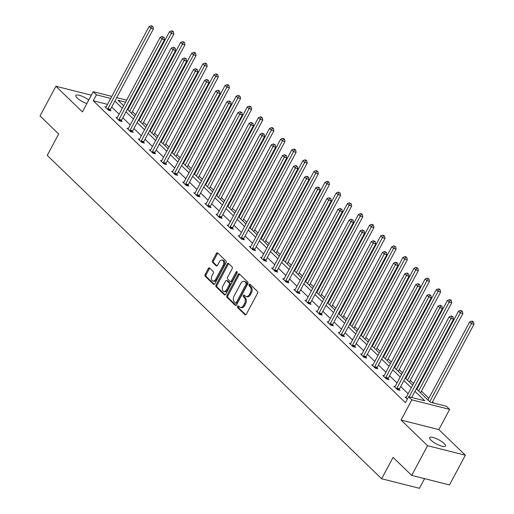 <?xml version="1.0" encoding="UTF-8"?>
<svg xmlns="http://www.w3.org/2000/svg" width="514" height="514" viewBox="0 0 514 514"><rect width="100%" height="100%" fill="white"/><g stroke="black" fill="none" stroke-linecap="round" stroke-linejoin="round"><path stroke-width="0.77" d="M237.507 306.273A0.957 0.63 -75.9 0 0 237.558 307.558L244.992 314.748A1.375 0.899 -75.9 0 0 245.281 314.909A1.375 0.899 -75.9 0 0 246.315 314.26L257.527 293.263A1.375 0.899 -75.9 0 0 257.45 291.419L250.016 284.236A0.957 0.63 -75.9 0 0 249.817 284.12A0.957 0.63 -75.9 0 0 249.091 284.576A0.957 0.63 -75.9 0 0 249.142 285.868L250.106 286.793A4.388 2.885 -75.9 0 1 250.35 292.691L249.418 294.445A4.388 2.885 -75.9 0 1 246.103 296.533A4.388 2.885 -75.9 0 1 245.184 296.013L244.221 295.081A0.957 0.63 -75.9 0 0 244.022 294.965A0.957 0.63 -75.9 0 0 243.295 295.421A0.957 0.63 -75.9 0 0 243.353 296.713L244.311 297.645A4.388 2.885 -75.9 0 1 244.561 303.543L243.623 305.29A4.388 2.885 -75.9 0 1 240.314 307.385A4.388 2.885 -75.9 0 1 239.395 306.858L238.432 305.926A0.957 0.63 -75.9 0 0 238.233 305.811A0.957 0.63 -75.9 0 0 237.507 306.273M238.747 306.235A0.957 0.63 -75.9 0 0 238.528 306.53A0.957 0.63 -75.9 0 0 238.58 307.815L245.814 314.812M250.331 284.538A0.957 0.63 -75.9 0 0 250.112 284.833A0.957 0.63 -75.9 0 0 250.164 286.125L251.128 287.056L250.106 286.793M244.542 295.389A0.957 0.63 -75.9 0 0 244.317 295.678A0.957 0.63 -75.9 0 0 244.375 296.97L245.332 297.902L244.311 297.645M86.821 103.616A8.944 2.384 -151.9 0 1 77.158 97.988A8.944 2.384 -151.9 0 1 75.802 95.424A8.944 2.384 -151.9 0 1 80.794 95.739A8.944 2.384 -151.9 0 1 88.742 100.024M444.09 443.492A8.944 2.384 -151.9 0 1 445.445 446.062A8.944 2.384 -151.9 0 1 439.406 445.349A8.944 2.384 -151.9 0 1 431.021 440.202A8.944 2.384 -151.9 0 1 429.665 437.632A8.944 2.384 -151.9 0 1 435.705 438.346A8.944 2.384 -151.9 0 1 444.09 443.492M465.356 455.224L449.493 484.933L411.708 475.405L427.571 445.696L465.356 455.224L438.847 429.588L449.634 409.388L411.849 399.86L408.604 396.724L424.795 400.811L415.004 391.34M91.319 95.193L55.891 86.262L82.401 111.898L93.188 91.698L111.782 96.381M411.708 475.405L393.075 457.383L381.651 478.772L47.243 155.376L58.667 133.987L40.034 115.965L55.891 86.262M209.622 268.07A1.375 0.899 -75.9 0 0 209.333 267.91A1.375 0.899 -75.9 0 0 208.298 268.559L205.15 274.45A1.375 0.899 -75.9 0 0 205.227 276.294L213.483 284.274A1.375 0.899 -75.9 0 0 213.766 284.441A1.375 0.899 -75.9 0 0 214.807 283.786L226.012 262.789A1.375 0.899 -75.9 0 0 225.935 260.945L217.685 252.965A1.375 0.899 -75.9 0 0 217.396 252.804A1.375 0.899 -75.9 0 0 216.362 253.453L212.565 260.572A1.375 0.899 -75.9 0 0 212.642 262.416L216.169 265.828A1.375 0.899 -75.9 0 0 216.458 265.995A1.375 0.899 -75.9 0 0 217.493 265.34L219.375 261.812A3.669 2.409 -75.9 0 1 222.144 260.065A3.669 2.409 -75.9 0 1 223.121 265.43L215.739 279.25A3.669 2.409 -75.9 0 1 212.969 280.997A3.669 2.409 -75.9 0 1 211.999 275.632L213.226 273.332A1.375 0.899 -75.9 0 0 213.149 271.488L209.622 268.07M438.847 429.588L401.061 420.066L427.571 445.696M401.061 420.066L411.849 399.86M107.516 104.368L93.259 100.77L405.437 402.668L408.604 396.724M93.259 100.77L96.426 94.833L93.188 91.698M226.905 295.486A1.375 0.899 -75.9 0 0 226.982 297.33L235.232 305.31A1.375 0.899 -75.9 0 0 235.521 305.477A1.375 0.899 -75.9 0 0 236.556 304.821L247.767 283.824A1.375 0.899 -75.9 0 0 247.69 281.987L239.434 274.001A1.375 0.899 -75.9 0 0 239.151 273.84A1.375 0.899 -75.9 0 0 238.117 274.495L226.905 295.486L227.927 295.743A1.375 0.899 -75.9 0 0 228.004 297.587L236.054 305.38M224.361 294.792L216.105 286.812A1.375 0.899 -75.9 0 1 216.028 284.968L227.239 263.971A1.375 0.899 -75.9 0 1 228.274 263.322A1.375 0.899 -75.9 0 1 228.563 263.483L232.09 266.901A1.375 0.899 -75.9 0 1 232.167 268.745L227.625 277.258A1.375 0.899 -75.9 0 0 227.702 279.102L230.041 281.364A1.375 0.899 -75.9 0 0 230.33 281.531A1.375 0.899 -75.9 0 0 231.364 280.875L236.099 272.009A0.957 0.63 -75.9 0 1 236.826 271.553A0.957 0.63 -75.9 0 1 237.076 272.96L225.678 294.304A1.375 0.899 -75.9 0 1 224.644 294.959A1.375 0.899 -75.9 0 1 224.361 294.792L224.978 294.946M381.651 478.772L419.437 488.3L424.59 478.65M433.79 403.079L432.55 401.877M428.856 398.305L421.435 391.128M417.741 387.556L417.265 387.1M413.577 383.528L410.313 380.373M406.625 376.807L406.15 376.344M402.456 372.779L399.198 369.624M395.51 366.058L395.035 365.595M391.34 362.029L388.083 358.875M384.395 355.302L383.919 354.846M380.225 351.274L376.968 348.126M373.273 344.553L372.804 344.097M369.11 340.525L365.852 337.377M362.158 333.804L361.683 333.348M357.995 329.776L354.737 326.628M351.043 323.055L350.567 322.599M346.879 319.027L343.622 315.872M339.927 312.306L339.452 311.844M335.764 308.278L332.5 305.123M328.812 301.557L328.337 301.095M324.649 297.529L321.385 294.374M317.697 290.802L317.222 290.346M313.527 286.773L310.27 283.625M306.582 280.053L306.106 279.597M302.412 276.024L299.154 272.876M295.46 269.304L294.991 268.848M291.297 265.275L288.039 262.127M284.345 258.555L283.876 258.099M280.181 254.526L276.924 251.372M273.23 247.806L272.754 247.343M269.066 243.777L265.809 240.623M262.114 237.057L261.639 236.594M257.951 233.028L254.693 229.874M250.999 226.308L250.524 225.845M246.836 222.273L243.572 219.125M239.884 215.552L239.408 215.096M235.714 211.524L232.457 208.376M228.769 204.803L228.293 204.347M224.599 200.775L221.341 197.627M217.653 194.054L217.178 193.598M213.483 190.026L210.226 186.878M206.532 183.305L206.063 182.843M202.368 179.277L199.111 176.122M195.416 172.556L194.941 172.094M191.253 168.528L187.995 165.373M184.301 161.807L183.826 161.345M180.138 157.779L176.88 154.624M173.186 151.052L172.71 150.596M169.022 147.023L165.759 143.875M162.071 140.303L161.595 139.847M157.901 136.274L154.643 133.126M150.955 129.554L150.48 129.098M146.786 125.525L143.528 122.377M139.84 118.805L139.365 118.348M135.67 114.776L132.413 111.622M127.941 109.514L127.459 109.392M416.366 388.79L430.205 402.173L446.39 406.253L449.634 409.388M131.417 101.656L131.892 102.113M125.544 102.17L118.027 100.275L123.656 105.717M127.343 109.283L134.771 116.466M138.459 120.038L145.886 127.215M149.574 130.787L157.001 137.964M160.696 141.536L168.117 148.713M171.811 152.285L179.232 159.468M182.926 163.034L190.347 170.218M194.041 173.783L201.469 180.967M205.157 184.539L212.584 191.716M216.272 195.288L223.699 202.465M227.387 206.037L234.814 213.214M238.509 216.786L245.93 223.969M249.624 227.535L257.045 234.718M260.739 238.284L268.16 245.467M271.855 249.039L279.282 256.216M282.97 259.788L290.397 266.965M294.085 270.537L301.512 277.714M305.2 281.286L312.628 288.463M316.316 292.036L323.743 299.219M327.437 302.785L334.858 309.968M338.553 313.534L345.973 320.717M349.668 324.289L357.089 331.466M360.783 335.038L368.21 342.215M371.898 345.787L379.326 352.964M383.014 356.536L390.441 363.719M394.129 367.285L401.556 374.468M405.25 378.034L412.671 385.217M131.115 103.577L130.479 103.417M116.717 97.628L126.637 100.127M110.69 98.425L96.426 94.833M411.309 387.768L403.882 380.591M400.194 377.019L392.767 369.836M389.079 366.27L381.651 359.087M377.963 355.521L370.536 348.338M366.848 344.765L359.421 337.589M355.727 334.016L348.306 326.84M344.611 323.267L337.19 316.091M333.496 312.518L326.075 305.335M322.381 301.769L314.953 294.586M311.266 291.02L303.838 283.837M300.15 280.265L292.723 273.088M289.035 269.516L281.608 262.339M277.913 258.767L270.493 251.59M266.798 248.018L259.377 240.841M255.683 237.269L248.262 230.086M244.568 226.52L237.14 219.337M233.452 215.771L226.025 208.588M222.337 205.015L214.91 197.839M211.222 194.266L203.795 187.09M200.1 183.517L192.679 176.341M188.985 172.768L181.564 165.585M177.87 162.019L170.449 154.836M166.754 151.27L159.334 144.087M155.639 140.515L148.212 133.338M144.524 129.766L137.097 122.589M133.409 119.017L125.981 111.84M122.293 108.268L114.866 101.085M412.189 397.63L411.83 397.277M408.135 393.711L400.714 386.528M397.02 382.962L389.599 375.779M385.905 372.213L378.477 365.03M374.79 361.458L367.362 354.281M363.674 350.709L356.247 343.532M352.559 339.96L345.132 332.783M341.437 329.211L334.016 322.027M330.322 318.462L322.901 311.278M319.207 307.713L311.786 300.529M308.092 296.957L300.671 289.78M296.976 286.208L289.549 279.031M285.861 275.459L278.434 268.282M274.746 264.71L267.319 257.527M263.631 253.961L256.203 246.778M252.509 243.212L245.088 236.029M241.394 232.457L233.973 225.28M230.278 221.707L222.858 214.531M219.163 210.958L211.736 203.782M208.048 200.209L200.621 193.026M196.933 189.46L189.505 182.277M185.817 178.711L178.39 171.528M174.696 167.956L167.275 160.779M163.58 157.207L156.16 150.03M152.465 146.458L145.044 139.281M141.35 135.709L133.929 128.532M130.235 124.96L122.807 117.777M119.12 114.211L111.692 107.028M110.221 110.054L111.018 110.825L108.46 110.182L104.901 106.739L106.09 107.04M121.336 120.809L122.133 121.58L119.582 120.931L116.016 117.488L117.205 117.79M132.451 131.558L133.248 132.329L130.697 131.687L127.131 128.237L128.32 128.539M143.567 142.307L144.363 143.078L141.813 142.436L138.247 138.986L139.435 139.288M154.682 153.056L155.479 153.827L152.928 153.185L149.362 149.741L150.557 150.037M165.797 163.805L166.594 164.576L164.043 163.934L160.484 160.49L161.672 160.786M176.919 174.554L177.715 175.325L175.158 174.683L171.599 171.239L172.788 171.541M188.034 185.31L188.831 186.081L186.274 185.432L182.714 181.988L183.903 182.29M199.149 196.059L199.946 196.83L197.395 196.181L193.829 192.737L195.018 193.039M210.265 206.808L211.061 207.579L208.511 206.936L204.945 203.486L206.133 203.788M221.38 217.557L222.177 218.328L219.626 217.685L216.06 214.242L217.249 214.537M232.495 228.306L233.292 229.077L230.741 228.434L227.175 224.991L228.364 225.286M243.61 239.055L244.407 239.826L241.856 239.183L238.297 235.74L239.485 236.042M254.726 249.804L255.529 250.575L252.972 249.932L249.412 246.489L250.601 246.791M265.847 260.559L266.644 261.33L264.087 260.682L260.527 257.238L261.716 257.54M276.962 271.308L277.759 272.079L275.202 271.437L271.643 267.987L272.831 268.289M288.078 282.058L288.874 282.828L286.324 282.186L282.758 278.736L283.946 279.038M299.193 292.807L299.99 293.578L297.439 292.935L293.873 289.491L295.062 289.787M310.308 303.556L311.105 304.327L308.554 303.684L304.988 300.24L306.177 300.536M321.423 314.305L322.22 315.076L319.669 314.433L316.104 310.989L317.299 311.291M332.539 325.06L333.335 325.831L330.785 325.182L327.225 321.738L328.414 322.04M343.66 335.809L344.457 336.58L341.9 335.938L338.341 332.487L339.529 332.789M354.776 346.558L355.572 347.329L353.015 346.687L349.456 343.236L350.644 343.538M365.891 357.307L366.688 358.078L364.137 357.436L360.571 353.992L361.76 354.287M377.006 368.056L377.803 368.827L375.252 368.185L371.686 364.741L372.875 365.036M388.121 378.805L388.918 379.576L386.367 378.934L382.801 375.49L383.99 375.792M399.237 389.561L400.033 390.332L397.483 389.683L393.917 386.239L395.105 386.541M407.3 399.179L405.038 396.988L406.227 397.29M240.314 307.385L241.336 307.642A4.388 2.885 -75.9 0 0 244.645 305.547L243.623 305.29M245.332 297.902A4.388 2.885 -75.9 0 1 245.583 303.8L244.645 305.547M246.103 296.533L247.125 296.79A4.388 2.885 -75.9 0 0 250.44 294.702L249.418 294.445M251.128 287.056A4.388 2.885 -75.9 0 1 251.372 292.948L250.44 294.702M239.633 274.193A1.375 0.899 -75.9 0 0 239.138 274.752L227.927 295.743M235.335 302.932A0.957 0.63 -75.9 0 0 235.541 303.048A0.957 0.63 -75.9 0 0 236.26 302.592L246.103 284.165A0.957 0.63 -75.9 0 0 246.052 282.873L245.037 281.89A4.388 2.885 -75.9 0 0 244.118 281.37A4.388 2.885 -75.9 0 0 240.803 283.458L234.076 296.058A4.388 2.885 -75.9 0 0 234.32 301.956L235.335 302.932M236.356 303.189A0.957 0.63 -75.9 0 0 236.562 303.305A0.957 0.63 -75.9 0 0 237.282 302.849L236.26 302.592M244.118 281.37L245.133 281.627A4.388 2.885 -75.9 0 1 246.058 282.147L247.067 283.13A0.957 0.63 -75.9 0 1 247.125 284.422L237.282 302.849M225.183 294.863L217.126 287.069L216.105 286.812M228.756 263.676A1.375 0.899 -75.9 0 0 228.261 264.235L217.049 285.225A1.375 0.899 -75.9 0 0 217.126 287.069M231.062 281.621A1.375 0.899 -75.9 0 0 231.351 281.788A1.375 0.899 -75.9 0 0 232.386 281.132L237.121 272.272L236.099 272.009M222.903 286.092A3.669 2.409 -75.9 0 0 223.879 291.457A3.669 2.409 -75.9 0 0 226.648 289.71L229.25 284.84A1.375 0.899 -75.9 0 0 229.173 283.002L226.828 280.734A1.375 0.899 -75.9 0 0 226.539 280.567A1.375 0.899 -75.9 0 0 225.505 281.222L222.903 286.092M223.879 291.457L224.901 291.721A3.669 2.409 -75.9 0 0 227.67 289.967L226.648 289.71M226.539 280.567L227.561 280.824A1.375 0.899 -75.9 0 1 227.85 280.991L230.195 283.259A1.375 0.899 -75.9 0 1 230.266 285.097L227.67 289.967M212.969 280.997L213.991 281.261A3.669 2.409 -75.9 0 0 216.76 279.507L215.739 279.25M222.144 260.065L223.166 260.322A3.669 2.409 -75.9 0 1 224.143 265.687L216.76 279.507M217.885 253.158A1.375 0.899 -75.9 0 0 217.383 253.71L213.586 260.829A1.375 0.899 -75.9 0 0 213.663 262.673L216.998 265.899M209.815 268.263A1.375 0.899 -75.9 0 0 209.32 268.816L206.172 274.707A1.375 0.899 -75.9 0 0 206.249 276.551L214.306 284.338M432.133 402.655L473.966 324.302L471.415 323.659L469.635 321.937L427.956 399.995M429.736 401.717L471.415 323.659L472.475 321.79L473.49 322.047L472.784 321.359L471.762 321.102L472.475 321.79M469.635 321.937L471.762 321.102M473.49 322.047L473.966 324.302M411.708 397.508L453.547 319.155L450.99 318.507L409.157 396.866M452.05 316.643L453.072 316.9L451.337 315.949L452.05 316.643L450.99 318.507L449.21 316.785L406.259 397.232A1.401 0.919 -75.9 0 1 405.97 397.624L405.835 397.759M453.547 319.155L453.072 316.9M451.337 315.949L449.21 316.785M420.529 392.818L462.851 313.553L460.3 312.91L458.52 311.182L416.841 389.246M418.621 390.968L460.3 312.91L461.354 311.041L462.375 311.298L460.64 310.353L461.354 311.041M458.52 311.182L460.64 310.353M462.375 311.298L462.851 313.553M409.414 382.063L451.735 302.804L449.185 302.155L447.405 300.433L405.719 378.497M407.506 380.219L449.185 302.155L450.238 300.292L451.26 300.549L450.547 299.855L449.525 299.598L450.238 300.292M447.405 300.433L449.525 299.598M451.26 300.549L451.735 302.804M396.924 388.205L399.474 388.847L442.432 308.4L439.875 307.757L396.924 388.205A1.401 0.919 -75.9 0 0 396.737 388.7L396.686 388.912M440.935 305.888L441.956 306.145L440.222 305.2L440.935 305.888L439.875 307.757L438.095 306.036L395.137 386.483A1.401 0.919 -75.9 0 1 394.848 386.875L394.713 387.01M399.474 388.847A1.401 0.919 -75.9 0 0 399.288 389.342L399.108 390.094M442.432 308.4L441.956 306.145M440.222 305.2L438.095 306.036M385.808 377.456L388.359 378.098L431.31 297.651L428.76 297.008L385.808 377.456A1.401 0.919 -75.9 0 0 385.622 377.951L385.571 378.163M429.813 295.139L430.835 295.396L429.106 294.451L429.813 295.139L428.76 297.008L426.98 295.287L384.022 375.734A1.401 0.919 -75.9 0 1 383.733 376.126L383.598 376.261M388.359 378.098A1.401 0.919 -75.9 0 0 388.173 378.593L387.993 379.345M431.31 297.651L430.835 295.396M429.106 294.451L426.98 295.287M398.299 371.314L440.62 292.048L438.069 291.406L436.283 289.684L394.604 367.748M396.39 369.47L438.069 291.406L439.123 289.536L440.145 289.8L439.431 289.106L438.41 288.849L439.123 289.536M436.283 289.684L438.41 288.849M440.145 289.8L440.62 292.048M374.687 366.707L377.244 367.349L420.195 286.902L417.644 286.259L374.687 366.707A1.401 0.919 -75.9 0 0 374.507 367.202L374.455 367.414M418.698 284.39L419.72 284.647L417.985 283.702L418.698 284.39L417.644 286.259L415.865 284.538L372.907 364.985A1.401 0.919 -75.9 0 1 372.618 365.377L372.483 365.512M377.244 367.349A1.401 0.919 -75.9 0 0 377.058 367.844L376.878 368.596M420.195 286.902L419.72 284.647M417.985 283.702L415.865 284.538M387.183 360.565L429.505 281.299L426.954 280.657L425.168 278.935L383.489 356.992M385.269 358.721L426.954 280.657L428.008 278.787L429.029 279.044L427.295 278.1L428.008 278.787M425.168 278.935L427.295 278.1M429.029 279.044L429.505 281.299M363.571 355.958L366.129 356.6L409.08 276.153L406.529 275.51L363.571 355.958A1.401 0.919 -75.9 0 0 363.385 356.446L363.334 356.665M407.583 273.641L408.604 273.898L406.87 272.953L407.583 273.641L406.529 275.51L404.749 273.789L361.792 354.23A1.401 0.919 -75.9 0 1 361.503 354.628L361.368 354.763M366.129 356.6A1.401 0.919 -75.9 0 0 365.942 357.095L365.762 357.847M409.08 276.153L408.604 273.898M406.87 272.953L404.749 273.789M376.068 349.816L418.39 270.55L415.832 269.908L414.053 268.186L372.374 346.243M374.153 347.965L415.832 269.908L416.893 268.038L417.914 268.295L416.179 267.351L416.893 268.038M414.053 268.186L416.179 267.351M417.914 268.295L418.39 270.55M352.456 345.202L355.007 345.851L397.964 265.404L395.414 264.761L352.456 345.202A1.401 0.919 -75.9 0 0 352.27 345.697L352.219 345.916M396.467 262.892L397.489 263.149L395.754 262.198L396.467 262.892L395.414 264.761L393.628 263.033L350.676 343.481A1.401 0.919 -75.9 0 1 350.387 343.879L350.252 344.007M355.007 345.851A1.401 0.919 -75.9 0 0 354.827 346.34L354.647 347.098M397.964 265.404L397.489 263.149M395.754 262.198L393.628 263.033M364.946 339.067L407.274 259.801L404.717 259.159L402.937 257.437L361.258 335.494M363.038 337.216L404.717 259.159L405.777 257.289L406.799 257.546L406.086 256.859L405.064 256.602L405.777 257.289M402.937 257.437L405.064 256.602M406.799 257.546L407.274 259.801M341.341 334.453L343.892 335.096L386.849 254.655L384.299 254.006L341.341 334.453A1.401 0.919 -75.9 0 0 341.155 334.948L341.103 335.167M385.352 252.143L386.374 252.4L384.639 251.449L385.352 252.143L384.299 254.006L382.512 252.284L339.561 332.731A1.401 0.919 -75.9 0 1 339.272 333.123L339.137 333.258M343.892 335.096A1.401 0.919 -75.9 0 0 343.705 335.591L343.532 336.342M386.849 254.655L386.374 252.4M384.639 251.449L382.512 252.284M353.831 328.317L396.159 249.052L393.602 248.41L391.822 246.688L350.143 324.745M351.923 326.467L393.602 248.41L394.662 246.54L395.684 246.797L393.949 245.853L394.662 246.54M391.822 246.688L393.949 245.853M395.684 246.797L396.159 249.052M330.226 323.704L332.776 324.347L375.734 243.899L373.177 243.257L330.226 323.704A1.401 0.919 -75.9 0 0 330.039 324.199L329.988 324.411M374.237 241.387L375.259 241.651L373.524 240.7L374.237 241.387L373.177 243.257L371.397 241.535L328.446 321.982A1.401 0.919 -75.9 0 1 328.157 322.374L328.022 322.509M332.776 324.347A1.401 0.919 -75.9 0 0 332.59 324.842L332.417 325.593M375.734 243.899L375.259 241.651M373.524 240.7L371.397 241.535M342.716 317.568L385.037 238.303L382.487 237.661L380.707 235.932L339.028 313.996M340.808 315.718L382.487 237.661L383.54 235.791L384.562 236.048L382.834 235.097L383.54 235.791M380.707 235.932L382.834 235.097M384.562 236.048L385.037 238.303M319.11 312.955L321.661 313.598L364.619 233.15L362.062 232.508L319.11 312.955A1.401 0.919 -75.9 0 0 318.924 313.45L318.873 313.662M363.122 230.638L364.143 230.895L362.409 229.951L363.122 230.638L362.062 232.508L360.282 230.786L317.324 311.233A1.401 0.919 -75.9 0 1 317.042 311.625L316.907 311.76M321.661 313.598A1.401 0.919 -75.9 0 0 321.475 314.093L321.295 314.844M364.619 233.15L364.143 230.895M362.409 229.951L360.282 230.786M331.601 306.813L373.922 227.554L371.371 226.905L369.592 225.183L327.906 303.247M329.692 304.969L371.371 226.905L372.425 225.042L373.447 225.299L372.734 224.605L371.712 224.348L372.425 225.042M369.592 225.183L371.712 224.348M373.447 225.299L373.922 227.554M307.995 302.206L310.546 302.849L353.497 222.401L350.946 221.759L307.995 302.206A1.401 0.919 -75.9 0 0 307.809 302.701L307.757 302.913M352.006 219.889L353.022 220.146L351.293 219.202L352.006 219.889L350.946 221.759L349.167 220.037L306.209 300.484A1.401 0.919 -75.9 0 1 305.92 300.876L305.785 301.011M310.546 302.849A1.401 0.919 -75.9 0 0 310.36 303.344L310.18 304.095M353.497 222.401L353.022 220.146M351.293 219.202L349.167 220.037M320.485 296.064L362.807 216.799L360.256 216.156L358.476 214.434L316.791 292.498M318.577 294.22L360.256 216.156L361.31 214.287L362.331 214.544L361.618 213.856L360.597 213.599L361.31 214.287M358.476 214.434L360.597 213.599M362.331 214.544L362.807 216.799M296.874 291.457L299.431 292.1L342.382 211.652L339.831 211.01L296.874 291.457A1.401 0.919 -75.9 0 0 296.694 291.946L296.642 292.164M340.885 209.14L341.906 209.397L340.172 208.453L340.885 209.14L339.831 211.01L338.051 209.288L295.094 289.735A1.401 0.919 -75.9 0 1 294.805 290.127L294.67 290.262M299.431 292.1A1.401 0.919 -75.9 0 0 299.244 292.594L299.064 293.346M342.382 211.652L341.906 209.397M340.172 208.453L338.051 209.288M309.37 285.315L351.692 206.05L349.141 205.407L347.355 203.685L305.676 281.743M307.456 283.465L349.141 205.407L350.195 203.538L351.216 203.795L349.481 202.85L350.195 203.538M347.355 203.685L349.481 202.85M351.216 203.795L351.692 206.05M285.758 280.708L288.315 281.351L331.267 200.903L328.716 200.261L285.758 280.708A1.401 0.919 -75.9 0 0 285.572 281.197L285.527 281.415M329.77 198.391L330.791 198.648L329.056 197.704L329.77 198.391L328.716 200.261L326.936 198.532L283.979 278.98A1.401 0.919 -75.9 0 1 283.689 279.378L283.555 279.507M288.315 281.351A1.401 0.919 -75.9 0 0 288.129 281.839L287.949 282.597M331.267 200.903L330.791 198.648M329.056 197.704L326.936 198.532M298.255 274.566L340.576 195.301L338.026 194.658L336.24 192.936L294.561 270.994M296.34 272.716L338.026 194.658L339.079 192.789L340.101 193.046L338.366 192.101L339.079 192.789M336.24 192.936L338.366 192.101M340.101 193.046L340.576 195.301M274.643 269.953L277.2 270.602L320.151 190.154L317.601 189.505L274.643 269.953A1.401 0.919 -75.9 0 0 274.457 270.448L274.405 270.666M318.654 187.642L319.676 187.899L317.941 186.948L318.654 187.642L317.601 189.505L315.814 187.783L272.863 268.231A1.401 0.919 -75.9 0 1 272.574 268.629L272.439 268.758M277.2 270.602A1.401 0.919 -75.9 0 0 277.014 271.09L276.834 271.842M320.151 190.154L319.676 187.899M317.941 186.948L315.814 187.783M287.133 263.817L329.461 184.552L326.904 183.909L325.124 182.187L283.445 260.245M285.225 261.967L326.904 183.909L327.964 182.04L328.986 182.297L328.273 181.609L327.251 181.352L327.964 182.04M325.124 182.187L327.251 181.352M328.986 182.297L329.461 184.552M263.528 259.204L266.079 259.846L309.036 179.399L306.485 178.756L263.528 259.204A1.401 0.919 -75.9 0 0 263.341 259.698L263.29 259.911M307.539 176.887L308.561 177.15L306.826 176.199L307.539 176.887L306.485 178.756L304.699 177.034L261.748 257.482A1.401 0.919 -75.9 0 1 261.459 257.874L261.324 258.009M266.079 259.846A1.401 0.919 -75.9 0 0 265.899 260.341L265.719 261.093M309.036 179.399L308.561 177.15M306.826 176.199L304.699 177.034M276.018 253.068L318.346 173.803L315.789 173.16L314.009 171.432L272.33 249.496M274.11 251.217L315.789 173.16L316.849 171.291L317.87 171.547L316.136 170.597L316.849 171.291M314.009 171.432L316.136 170.597M317.87 171.547L318.346 173.803M252.413 248.455L254.963 249.097L297.921 168.65L295.364 168.007L252.413 248.455A1.401 0.919 -75.9 0 0 252.226 248.949L252.175 249.161M296.424 166.138L297.445 166.395L295.711 165.45L296.424 166.138L295.364 168.007L293.584 166.285L250.633 246.733A1.401 0.919 -75.9 0 1 250.344 247.125L250.209 247.26M254.963 249.097A1.401 0.919 -75.9 0 0 254.777 249.592L254.603 250.344M297.921 168.65L297.445 166.395M295.711 165.45L293.584 166.285M264.903 242.312L307.224 163.054L304.673 162.405L302.894 160.683L261.215 238.747M262.995 240.468L304.673 162.405L305.734 160.541L306.749 160.798L306.042 160.105L305.02 159.848L305.734 160.541M302.894 160.683L305.02 159.848M306.749 160.798L307.224 163.054M241.297 237.706L243.848 238.348L286.806 157.901L284.248 157.258L241.297 237.706A1.401 0.919 -75.9 0 0 241.111 238.2L241.06 238.412M285.309 155.389L286.33 155.646L284.595 154.701L285.309 155.389L284.248 157.258L282.469 155.536L239.511 235.984A1.401 0.919 -75.9 0 1 239.228 236.376L239.094 236.511M243.848 238.348A1.401 0.919 -75.9 0 0 243.662 238.843L243.482 239.595M286.806 157.901L286.33 155.646M284.595 154.701L282.469 155.536M253.787 231.563L296.109 152.298L293.558 151.656L291.779 149.934L250.1 227.998M251.879 229.719L293.558 151.656L294.612 149.786L295.634 150.043L294.92 149.356L293.899 149.099L294.612 149.786M291.779 149.934L293.899 149.099M295.634 150.043L296.109 152.298M230.182 226.957L232.733 227.599L275.69 147.152L273.133 146.509L230.182 226.957A1.401 0.919 -75.9 0 0 229.996 227.451L229.944 227.663M274.193 144.64L275.215 144.897L273.48 143.952L274.193 144.64L273.133 146.509L271.353 144.787L228.396 225.235A1.401 0.919 -75.9 0 1 228.107 225.627L227.972 225.762M232.733 227.599A1.401 0.919 -75.9 0 0 232.546 228.094L232.367 228.846M275.69 147.152L275.215 144.897M273.48 143.952L271.353 144.787M242.672 220.814L284.994 141.549L282.443 140.907L280.663 139.185L238.978 217.242M240.764 218.97L282.443 140.907L283.497 139.037L284.518 139.294L283.805 138.607L282.784 138.35L283.497 139.037M280.663 139.185L282.784 138.35M284.518 139.294L284.994 141.549M219.06 216.208L221.618 216.85L264.569 136.403L262.018 135.76L219.06 216.208A1.401 0.919 -75.9 0 0 218.88 216.696L218.829 216.914M263.072 133.891L264.093 134.148L262.365 133.203L263.072 133.891L262.018 135.76L260.238 134.038L217.281 214.479A1.401 0.919 -75.9 0 1 216.992 214.878L216.857 215.013M221.618 216.85A1.401 0.919 -75.9 0 0 221.431 217.345L221.251 218.097M264.569 136.403L264.093 134.148M262.365 133.203L260.238 134.038M231.557 210.065L273.878 130.8L271.328 130.158L269.542 128.436L227.863 206.493M229.642 208.215L271.328 130.158L272.381 128.288L273.403 128.545L272.69 127.857L271.668 127.6L272.381 128.288M269.542 128.436L271.668 127.6M273.403 128.545L273.878 130.8M207.945 205.452L210.502 206.101L253.453 125.654L250.903 125.011L207.945 205.452A1.401 0.919 -75.9 0 0 207.765 205.947L207.714 206.165M251.956 123.142L252.978 123.399L251.243 122.448L251.956 123.142L250.903 125.011L249.123 123.283L206.165 203.73A1.401 0.919 -75.9 0 1 205.876 204.129L205.741 204.257M210.502 206.101A1.401 0.919 -75.9 0 0 210.316 206.589L210.136 207.348M253.453 125.654L252.978 123.399M251.243 122.448L249.123 123.283M220.442 199.316L262.763 120.051L260.212 119.409L258.426 117.687L216.747 195.744M218.527 197.466L260.212 119.409L261.266 117.539L262.288 117.796L261.575 117.108L260.553 116.851L261.266 117.539M258.426 117.687L260.553 116.851M262.288 117.796L262.763 120.051M196.83 194.703L199.387 195.346L242.338 114.905L239.787 114.256L196.83 194.703A1.401 0.919 -75.9 0 0 196.644 195.198L196.592 195.416M240.841 112.393L241.863 112.65L240.128 111.699L240.841 112.393L239.787 114.256L238.001 112.534L195.05 192.981A1.401 0.919 -75.9 0 1 194.761 193.373L194.626 193.508M199.387 195.346A1.401 0.919 -75.9 0 0 199.201 195.84L199.021 196.592M242.338 114.905L241.863 112.65M240.128 111.699L238.001 112.534M209.326 188.567L251.648 109.302L249.091 108.66L247.311 106.931L205.632 184.995M207.412 186.717L249.091 108.66L250.151 106.79L251.173 107.047L249.438 106.102L250.151 106.79M247.311 106.931L249.438 106.102M251.173 107.047L251.648 109.302M185.715 183.954L188.265 184.597L231.223 104.149L228.672 103.507L185.715 183.954A1.401 0.919 -75.9 0 0 185.528 184.449L185.477 184.661M229.726 101.637L230.747 101.894L229.013 100.95L229.726 101.637L228.672 103.507L226.886 101.785L183.935 182.232A1.401 0.919 -75.9 0 1 183.646 182.624L183.511 182.759M188.265 184.597A1.401 0.919 -75.9 0 0 188.085 185.091L187.906 185.843M231.223 104.149L230.747 101.894M229.013 100.95L226.886 101.785M198.205 177.812L240.533 98.553L237.976 97.904L236.196 96.182L194.517 174.246M196.297 175.968L237.976 97.904L239.036 96.041L240.057 96.298L238.323 95.347L239.036 96.041M236.196 96.182L238.323 95.347M240.057 96.298L240.533 98.553M174.599 173.205L177.15 173.848L220.108 93.4L217.55 92.758L174.599 173.205A1.401 0.919 -75.9 0 0 174.413 173.7L174.362 173.912M218.611 90.888L219.632 91.145L217.897 90.201L218.611 90.888L217.55 92.758L215.771 91.036L172.82 171.483A1.401 0.919 -75.9 0 1 172.531 171.875L172.396 172.01M177.15 173.848A1.401 0.919 -75.9 0 0 176.964 174.342L176.79 175.094M220.108 93.4L219.632 91.145M217.897 90.201L215.771 91.036M187.09 167.063L229.417 87.798L226.86 87.155L225.081 85.433L183.402 163.497M185.181 165.219L226.86 87.155L227.92 85.285L228.942 85.549L228.229 84.855L227.207 84.598L227.92 85.285M225.081 85.433L227.207 84.598M228.942 85.549L229.417 87.798M163.484 162.456L166.035 163.099L208.992 82.651L206.435 82.009L163.484 162.456A1.401 0.919 -75.9 0 0 163.298 162.951L163.246 163.163M207.495 80.139L208.517 80.396L206.782 79.452L207.495 80.139L206.435 82.009L204.656 80.287L161.704 160.734A1.401 0.919 -75.9 0 1 161.415 161.126L161.28 161.261M166.035 163.099A1.401 0.919 -75.9 0 0 165.849 163.593L165.675 164.345M208.992 82.651L208.517 80.396M206.782 79.452L204.656 80.287M175.974 156.314L218.296 77.049L215.745 76.406L213.965 74.684L172.286 152.742M174.066 154.47L215.745 76.406L216.799 74.536L217.82 74.793L216.092 73.849L216.799 74.536M213.965 74.684L216.092 73.849M217.82 74.793L218.296 77.049M152.369 151.707L154.92 152.35L197.877 71.902L195.32 71.26L152.369 151.707A1.401 0.919 -75.9 0 0 152.183 152.195L152.131 152.414M196.38 69.39L197.402 69.647L195.667 68.703L196.38 69.39L195.32 71.26L193.54 69.538L150.583 149.979A1.401 0.919 -75.9 0 1 150.3 150.377L150.165 150.512M154.92 152.35A1.401 0.919 -75.9 0 0 154.733 152.844L154.553 153.596M197.877 71.902L197.402 69.647M195.667 68.703L193.54 69.538M164.859 145.565L207.181 66.3L204.63 65.657L202.85 63.935L161.165 141.992M162.951 143.714L204.63 65.657L205.684 63.787L206.705 64.044L205.992 63.357L204.97 63.1L205.684 63.787M202.85 63.935L204.97 63.1M206.705 64.044L207.181 66.3M141.254 140.952L143.804 141.601L186.755 61.153L184.205 60.511L141.254 140.952A1.401 0.919 -75.9 0 0 141.067 141.446L141.016 141.665M185.258 58.641L186.28 58.898L184.552 57.947L185.258 58.641L184.205 60.511L182.425 58.782L139.467 139.23A1.401 0.919 -75.9 0 1 139.178 139.628L139.043 139.757M143.804 141.601A1.401 0.919 -75.9 0 0 143.618 142.089L143.438 142.847M186.755 61.153L186.28 58.898M184.552 57.947L182.425 58.782M153.744 134.816L196.065 55.551L193.515 54.908L191.735 53.186L150.049 131.243M151.836 132.965L193.515 54.908L194.568 53.038L195.59 53.295L194.877 52.608L193.855 52.351L194.568 53.038M191.735 53.186L193.855 52.351M195.59 53.295L196.065 55.551M130.132 130.203L132.689 130.845L175.64 50.404L173.089 49.755L130.132 130.203A1.401 0.919 -75.9 0 0 129.952 130.697L129.901 130.916M174.143 47.892L175.165 48.149L173.43 47.198L174.143 47.892L173.089 49.755L171.31 48.033L128.352 128.481A1.401 0.919 -75.9 0 1 128.063 128.873L127.928 129.008M132.689 130.845A1.401 0.919 -75.9 0 0 132.503 131.34L132.323 132.092M175.64 50.404L175.165 48.149M173.43 47.198L171.31 48.033M142.629 124.067L184.95 44.802L182.399 44.159L180.613 42.437L138.934 120.494M140.714 122.216L182.399 44.159L183.453 42.289L184.475 42.546L182.74 41.602L183.453 42.289M180.613 42.437L182.74 41.602M184.475 42.546L184.95 44.802M119.017 119.454L121.574 120.096L164.525 39.649L161.974 39.006L119.017 119.454A1.401 0.919 -75.9 0 0 118.83 119.948L118.779 120.16M163.028 37.136L164.05 37.393L162.315 36.449L163.028 37.136L161.974 39.006L160.195 37.284L117.237 117.732A1.401 0.919 -75.9 0 1 116.948 118.124L116.813 118.259M121.574 120.096A1.401 0.919 -75.9 0 0 121.388 120.591L121.208 121.343M164.525 39.649L164.05 37.393M162.315 36.449L160.195 37.284M131.513 113.311L173.835 34.052L171.284 33.404L169.498 31.682L127.819 109.745M129.599 111.467L171.284 33.404L172.338 31.54L173.359 31.797L172.646 31.103L171.625 30.846L172.338 31.54M169.498 31.682L171.625 30.846M173.359 31.797L173.835 34.052M107.901 108.705L110.459 109.347L153.41 28.9L150.859 28.257L107.901 108.705A1.401 0.919 -75.9 0 0 107.715 109.199L107.664 109.411M151.913 26.387L152.934 26.644L151.2 25.7L151.913 26.387L150.859 28.257L149.073 26.535L106.122 106.983A1.401 0.919 -75.9 0 1 105.833 107.375L105.698 107.51M110.459 109.347A1.401 0.919 -75.9 0 0 110.272 109.842L110.092 110.594M153.41 28.9L152.934 26.644M151.2 25.7L149.073 26.535M238.58 307.815L237.558 307.558M250.164 286.125L249.142 285.868M244.375 296.97L243.353 296.713M245.583 303.8L244.561 303.543M251.372 292.948L250.35 292.691M245.608 314.902L244.992 314.748M239.138 274.752L238.117 274.495M235.855 305.47L235.232 305.31M228.004 297.587L226.982 297.33M247.125 284.422L246.103 284.165M247.067 283.13L246.052 282.873M246.058 282.147L245.037 281.89M217.049 285.225L216.028 284.968M228.261 264.235L227.239 263.971M232.386 281.132L231.364 280.875M230.266 285.097L229.25 284.84M230.195 283.259L229.173 283.002M227.85 280.991L226.828 280.734M224.143 265.687L223.121 265.43M216.792 265.989L216.169 265.828M213.663 262.673L212.642 262.416M213.586 260.829L212.565 260.572M217.383 253.71L216.362 253.453M214.1 284.428L213.483 284.274M206.249 276.551L205.227 276.294M206.172 274.707L205.15 274.45M209.32 268.816L208.298 268.559M396.737 388.7L399.288 389.342M385.622 377.951L388.173 378.593M374.507 367.202L377.058 367.844M363.385 356.446L365.942 357.095M352.27 345.697L354.827 346.34M341.155 334.948L343.705 335.591M330.039 324.199L332.59 324.842M318.924 313.45L321.475 314.093M307.809 302.701L310.36 303.344M296.694 291.946L299.244 292.594M285.572 281.197L288.129 281.839M274.457 270.448L277.014 271.09M263.341 259.698L265.899 260.341M252.226 248.949L254.777 249.592M241.111 238.2L243.662 238.843M229.996 227.451L232.546 228.094M218.88 216.696L221.431 217.345M207.765 205.947L210.316 206.589M196.644 195.198L199.201 195.84M185.528 184.449L188.085 185.091M174.413 173.7L176.964 174.342M163.298 162.951L165.849 163.593M152.183 152.195L154.733 152.844M141.067 141.446L143.618 142.089M129.952 130.697L132.503 131.34M118.83 119.948L121.388 120.591M107.715 109.199L110.272 109.842M236.562 303.305L235.541 303.048M231.351 281.788L230.33 281.531"/></g></svg>
